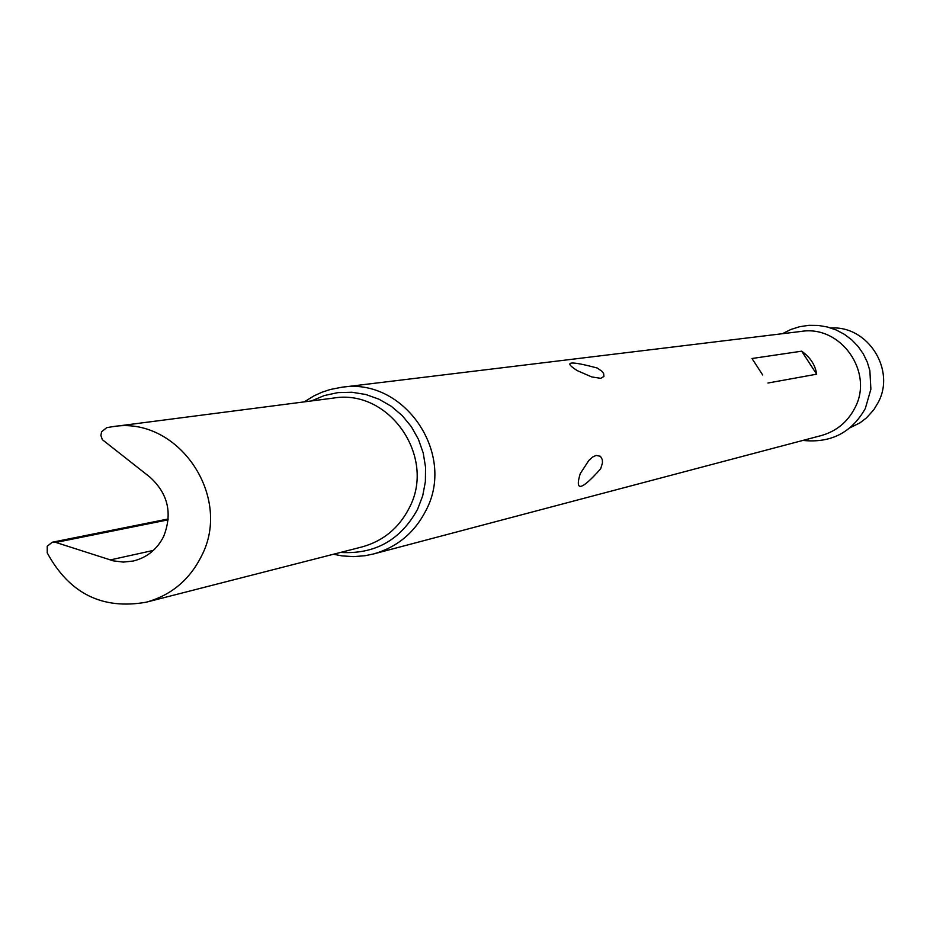 <?xml version="1.0" encoding="UTF-8"?>
<svg xmlns="http://www.w3.org/2000/svg" width="930" height="930" viewBox="0 0 930 930"><rect width="100%" height="100%" fill="white"/><g stroke="black" fill="none" stroke-linecap="round" stroke-linejoin="round"><path stroke-width="1.4" d="M333.486 554.245L342.042 555.884L353.598 556.628L365.118 555.71L373.604 553.943C397.11 547.224 414.559 532.739 425.94 510.465C456.525 453.561 403.853 376.941 341.601 387.287L801.3 331.406C841.034 324.861 874.328 372.581 854.74 408.212C847.451 422.162 836.303 431.276 821.306 435.554L779.526 446.609M600.652 468.801C581.436 490.459 574.624 492.075 580.227 473.672L588.795 460.501L592.736 456.967L596.153 455.421L600.478 456.293L602.349 459.699L602.454 463.012L600.652 468.801M373.604 553.943L779.526 446.598M577.309 370.651C562.778 361.445 569.427 360.573 597.258 368.024L601.908 371.256L603.64 373.523L603.93 376.429L600.78 378.336L591.747 376.929L577.309 370.651M767.924 383.021L816.645 374.197C815.354 365.095 810.367 357.422 801.672 351.18L751.998 358.503L762.716 375.011M830.943 328.011C867.911 325.465 896.032 369.861 878.094 402.644L873.828 409.723L866.481 417.896L859.913 422.883L850.101 427.73M168.179 519.824L55.812 542.434L113.367 560.86L123.295 562.092L133.211 561.034C146.94 557.616 157.089 549.409 163.668 536.412C172.701 513.337 168.051 493.516 149.73 476.962L102.323 439.646L100.882 435.38L101.637 431.706L106.718 427.661L112.53 426.696C177.549 415.315 233.244 496.318 201.322 556.396C189.383 580.041 171.015 595.305 146.231 602.198C102.335 609.964 69.332 593.526 47.232 552.885L47.244 546.212L52.278 542.225L168.249 518.963M55.812 542.434L52.278 542.225M311.445 400.935L324.326 395.541L337.974 392.611L351.935 392.251L365.781 394.483L379.056 399.226L391.332 406.329L402.213 415.582L411.339 426.672L418.407 439.251L423.197 452.91L425.545 467.197L425.382 481.659L422.708 495.829L417.605 509.233C400.644 540.063 374.964 554.466 340.543 552.432M112.53 426.696L333.393 398.098C389.112 388.38 436.623 456.979 409.223 507.978C398.958 528.054 383.218 541.039 361.979 546.945L146.231 602.198M153.369 550.409L110.135 559.953M801.672 351.18L816.645 374.197M756.45 365.362L751.998 358.503M782.421 333.696L790.756 329.522L799.661 326.697L808.902 325.326L818.249 325.43L827.433 327L836.21 329.987L844.382 334.312L851.717 339.834L858.065 346.402L863.273 353.853L867.237 362.002L869.864 370.651L870.887 389.182L865.377 408.305M341.601 387.287L330.255 389.496L322.013 392.216L314.108 395.796L304.215 401.876M802.915 440.425C830.618 443.296 851.322 432.822 865.028 409.014"/></g></svg>
